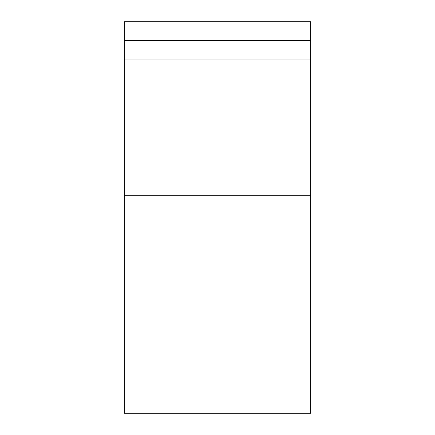 <?xml version="1.0" encoding="UTF-8"?>
<svg xmlns="http://www.w3.org/2000/svg" width="435" height="435" viewBox="0 0 435 435"><rect width="100%" height="100%" fill="white"/><g stroke="black" fill="none" stroke-linecap="round" stroke-linejoin="round"><path stroke-width="0.65" d="M124.285 40.395L310.715 40.395L310.715 21.75L124.285 21.75L124.285 413.25L310.715 413.25L310.715 195.75L124.285 195.75M310.715 40.395L310.715 195.75M310.715 59.035L124.285 59.035"/></g></svg>
